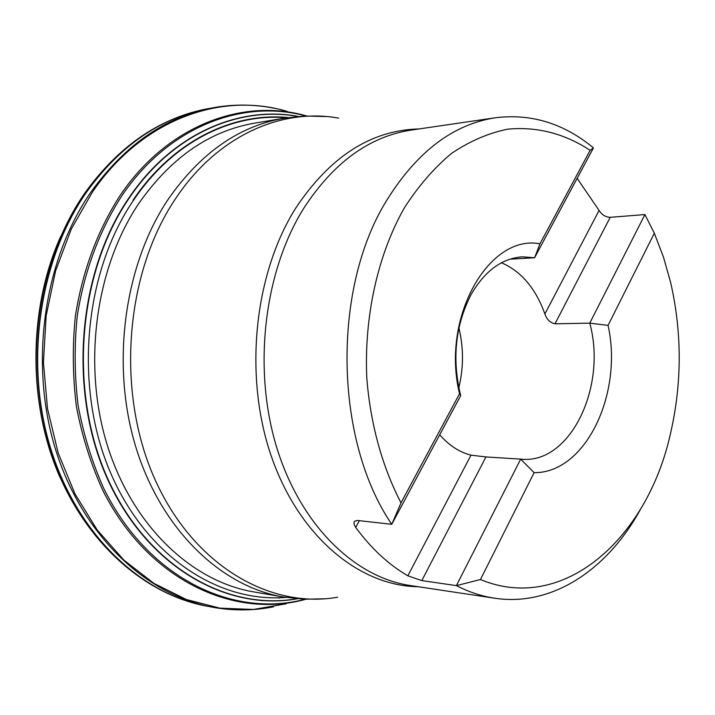<?xml version="1.0" encoding="UTF-8"?>
<svg xmlns="http://www.w3.org/2000/svg" width="715" height="715" viewBox="0 0 715 715"><rect width="100%" height="100%" fill="white"/><g stroke="black" fill="none" stroke-linecap="round" stroke-linejoin="round"><path stroke-width="1.07" d="M132.999 200.227C172.476 141.293 232.59 112.067 288.074 117.573M285.848 597.391C217.619 603.094 144.26 554.831 109.118 469.371C73.904 384.107 84.459 272.254 133.374 200.45C172.431 142.133 231.749 112.89 286.751 117.769M654.323 233.233L663.547 257.329L670.697 282.738C682.137 333.136 682.038 383.517 670.42 433.871C647.191 538.708 563.232 614.105 480.453 579.525L534.105 472.66L520.672 459.137L521.78 459.218C570.588 463.901 607.205 386.216 589.759 323.153L608.063 325.37L654.323 233.233L644.93 214.563L610.226 217.315C605.641 217.146 601.923 214.849 599.072 210.433L577.139 178.321M640.819 508.705C608.063 569.229 552.463 607.017 494.646 598.205C481.696 596.265 468.942 592.074 456.402 585.63L480.453 579.525M459.548 393.724L401.008 502.842C382.239 466.779 370.316 423.557 366.777 377.645C364.069 316.11 377.886 254.719 404.181 208.154C418.257 186.204 434.041 167.945 451.549 153.394C469.692 141.168 488.417 133.097 507.704 129.165C536.983 126.43 564.457 133.491 590.125 150.329L539.968 243.815L534.588 257.74L522.165 256.828C501.716 258.49 484.69 271.074 471.087 294.571C455.294 325.459 451.826 359.153 460.683 395.654L459.548 393.724C440.833 317.853 488.801 233.877 539.968 243.815M401.008 502.842L391.757 524.301L357.402 520.466L354.417 521.307L353.961 522.227L354.265 524.801L355.704 527.375C371.183 548.45 388.567 564.591 407.854 575.807L421.814 580.589L456.402 585.63L520.672 459.137L485.95 456.939L470.997 455.16C459.459 452.202 449.029 445.409 439.707 434.8M460.683 395.654L391.757 524.301C334.218 440.217 331.76 288.368 386.887 200.084C417.077 151.643 453.301 124.196 495.549 117.743C531.272 113.39 563.903 123.436 593.45 147.88L590.125 150.329M608.063 325.37C623.301 393.509 585.621 473.357 534.105 472.66M458.807 387.834C463.651 367.894 463.686 347.937 458.923 327.979M593.45 147.88L534.588 257.74L509.92 259.179M501.474 262.78C521.199 271.289 535.669 288.351 544.884 313.983C546.957 319.632 550.327 322.903 555.001 323.797L589.759 323.153L644.93 214.563M280.289 114.355L280.888 114.534M279.967 600.609L279.377 600.788M60.203 477.817C27.715 404.762 27.894 309.425 60.659 236.495M204.544 605.712L203.677 605.534C137.745 591.975 75.558 531.701 49.844 446.5C24.212 361.361 39.289 259.84 86.068 192.505C119.074 146.664 158.587 118.931 204.606 109.323L205.473 109.145M290.183 115.222L290.746 115.419M289.834 599.76L289.271 599.957M86.3 192.469C119.503 146.369 159.257 118.583 205.562 109.127L204.606 109.323C157.908 119.128 117.975 147.058 84.826 193.086C37.958 260.483 23.014 361.504 48.683 446.357C74.44 531.236 136.869 591.752 203.677 605.534L204.624 605.73C138.558 592.449 76.103 532.282 50.211 446.973C24.39 361.736 39.423 259.938 86.3 192.469M290.755 115.294L291.318 115.49M290.406 599.688L289.843 599.885M273.595 606.803C255.157 610.476 236.406 610.878 217.36 608.027L217.324 608.018C149.757 597.883 84.37 538.869 56.467 452.3C28.618 365.812 43.159 260.904 91.073 191.861C126.51 142.857 168.901 114.525 218.263 106.892L218.307 106.884C237.362 104.104 256.104 104.578 274.533 108.314M286.223 603.791L253.441 609.466L219.818 608.134L186.311 599.492L153.966 583.422L123.901 560.113L97.222 530.021L75.012 493.958L58.183 453.024L47.494 408.605L43.427 362.291L46.171 315.798L55.591 270.851L71.277 229.077L92.512 191.906C142.017 119.387 220.926 91.529 287.144 111.379M305.761 599.277C233.179 619.61 147.317 579.552 102.62 489.981C90.823 463.955 82.091 436.186 76.425 406.683C72.68 376.635 72.313 346.507 75.343 316.307C82.547 270.976 97.428 230.748 119.995 195.633C167.373 125.25 242.823 97.535 306.663 115.964M305.073 599.25C232.777 618.538 147.808 577.845 103.818 488.551C92.217 462.605 83.646 434.961 78.123 405.628C74.485 375.759 74.199 345.828 77.265 315.833C84.486 270.833 99.296 230.891 121.702 196.017C168.454 126.492 242.725 98.59 305.975 115.991M297.369 598.777C226.878 611.566 147.433 567.075 107.724 479.524C67.889 392.231 77.184 273.479 128.7 198.234C171.752 134.045 238.774 105.239 298.28 116.429M296.913 598.741C226.53 611.173 147.379 566.486 107.902 479.023C68.3 391.829 77.658 273.416 129.04 198.341C171.895 134.447 238.533 105.606 297.815 116.465M261.315 600.591L262.405 600.493M278.698 598.089L280.521 597.704M284.454 118.136L279.601 117.054M263.326 114.579L262.226 114.48M139.005 203.176C95.47 267.616 82.243 364.766 107.304 445.239C132.427 525.784 191.665 581.465 253.566 591.868L283.319 596.98C221.033 586.523 161.277 529.735 135.913 447.34C110.611 365.016 123.99 265.542 167.909 199.708C200.2 153.18 238.971 126.001 284.221 118.181L254.451 123.177C209.495 130.961 171.01 157.622 139.005 203.176M418.195 586.72C359.359 586.032 299.04 536.554 271.369 456.411C243.69 376.403 253.932 274.891 295.358 208.682C329.776 156.692 371.005 130.112 419.053 128.941M338.588 118.136C281.04 107.563 216.475 136.297 174.943 199.61C125.098 274.095 115.982 391.454 154.324 477.995C192.541 564.787 269.287 609.332 337.686 597.222M495.549 117.743L411.188 130.094C369.217 136.52 333.333 162.698 303.535 208.619C264.193 271.897 252.753 367.439 276.213 445.794C299.719 524.22 354.157 577.345 410.33 585.54L494.646 598.205M599.072 210.433L544.884 313.983M610.226 217.315L555.001 323.797M470.997 455.16L407.854 575.807M485.95 456.939L421.814 580.589M359.359 520.681L355.704 527.375M218.263 106.892L205.562 109.127M217.324 608.018L204.624 605.73M326.246 116.554L305.278 116.009L284.221 118.181M283.319 596.98L304.376 599.224L325.334 598.759M281.451 117.439L279.663 117.054M264.041 114.534L263.013 114.427M280.548 597.704L278.761 598.089M263.129 600.546L262.101 600.654"/></g></svg>
